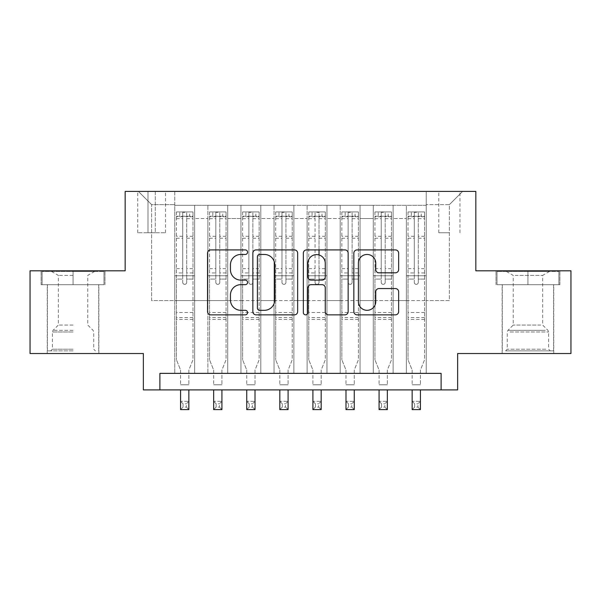 <?xml version="1.0" encoding="UTF-8"?>
<svg xmlns="http://www.w3.org/2000/svg" width="601" height="601" viewBox="0 0 601 601"><rect width="100%" height="100%" fill="white"/><g stroke="black" fill="none" stroke-linecap="round" stroke-linejoin="round"><path stroke-width="0.45" stroke-dasharray="3 2.25" d="M247.567 252.187A2.276 2.276 0 0 0 245.298 249.911L210.793 249.911A3.245 3.245 0 0 0 207.548 253.164L207.548 311.611A3.245 3.245 0 0 0 210.793 314.856L245.298 314.856A2.276 2.276 0 0 0 247.567 312.588A2.276 2.276 0 0 0 245.298 310.311L240.828 310.311A10.39 10.39 0 0 1 230.438 299.922L230.438 295.053A10.39 10.39 0 0 1 240.828 284.664L245.298 284.664A2.276 2.276 0 0 0 247.567 282.387A2.276 2.276 0 0 0 245.298 280.111L240.828 280.111A10.39 10.39 0 0 1 230.438 269.721L230.438 264.853A10.39 10.39 0 0 1 240.828 254.463L245.298 254.463A2.276 2.276 0 0 0 247.567 252.187M527.941 284.701L559.869 284.701L527.941 284.701L527.941 270.811L559.869 270.811L496.02 270.811L527.941 270.811L527.941 284.701L497.012 284.701L558.877 284.701L527.941 284.701L527.941 271.472L497.012 271.472L558.877 271.472L527.941 271.472L527.941 284.701M527.941 353.516L502.135 353.516L527.941 353.516M449.375 191.411L438.783 191.411L449.375 191.411M449.375 232.76L438.783 232.76L449.375 232.76M73.059 284.701L41.131 284.701L73.059 284.701L73.059 270.811L104.98 270.811L41.131 270.811L73.059 270.811L73.059 284.701L98.699 284.701L42.123 284.701L103.988 284.701L47.419 284.701L73.059 284.701L73.059 271.472L42.123 271.472L103.988 271.472L73.059 271.472L94.56 271.472L73.059 271.472L73.059 284.701M73.059 353.516L47.254 353.516L73.059 353.516M570.95 270.811L570.95 353.516L457.639 353.516L457.639 389.906L143.361 389.906L143.361 353.516L30.05 353.516L30.05 270.811L125.166 270.811L125.166 191.411L475.834 191.411L475.834 270.811L570.95 270.811M426.214 373.364L426.214 205.302L174.786 205.302L174.786 373.364L194.634 373.364L174.786 373.364L194.634 373.364L174.786 373.364L174.786 205.302L194.634 205.302L194.634 373.364L194.634 205.302L194.634 300.583L207.871 300.583L194.634 300.583L194.634 205.302L174.786 205.302L426.214 205.302L426.214 373.364L406.366 373.364L406.366 205.302L373.281 205.302L373.281 373.364L373.281 205.302L393.129 205.302L393.129 373.364L393.129 205.302L393.129 300.583L393.129 205.302L406.366 205.302L406.366 373.364L426.214 373.364L406.366 373.364L426.214 373.364L426.214 204.64L426.214 300.583L449.375 300.583L449.375 204.64L426.214 204.64L449.375 204.64L449.375 300.583L426.214 300.583L426.214 275.769L426.214 373.364M373.281 373.364L393.129 373.364L373.281 373.364L393.129 373.364L373.281 373.364L373.281 275.769L373.281 300.583L360.052 300.583L360.052 218.539L360.052 300.583L373.281 300.583L373.281 218.539L373.281 300.583L406.366 300.583L393.129 300.583L393.129 275.769L393.129 300.583L373.281 300.583L373.281 275.769L393.129 275.769L393.129 373.364L393.129 275.769L373.281 275.769L373.281 373.364M360.052 373.364L360.052 205.302L340.196 205.302L340.196 373.364L340.196 205.302L360.052 205.302L360.052 373.364L340.196 373.364L360.052 373.364L340.196 373.364L360.052 373.364L360.052 275.769L360.052 373.364M326.967 373.364L326.967 205.302L307.119 205.302L307.119 373.364L307.119 205.302L326.967 205.302L326.967 373.364L307.119 373.364L326.967 373.364L307.119 373.364L326.967 373.364L326.967 218.539L326.967 300.583L340.196 300.583L326.967 300.583L326.967 275.769L326.967 373.364M293.881 373.364L293.881 205.302L274.033 205.302L274.033 373.364L274.033 205.302L293.881 205.302L293.881 373.364L274.033 373.364L293.881 373.364L274.033 373.364L293.881 373.364L293.881 218.539L293.881 300.583L307.119 300.583L293.881 300.583L293.881 275.769L293.881 373.364M260.804 373.364L260.804 205.302L240.948 205.302L240.948 373.364L240.948 205.302L260.804 205.302L260.804 373.364L240.948 373.364L260.804 373.364L240.948 373.364L260.804 373.364L260.804 218.539L260.804 300.583L274.033 300.583L260.804 300.583L260.804 275.769L260.804 373.364M227.719 373.364L227.719 205.302L207.871 205.302L207.871 373.364L207.871 205.302L227.719 205.302L227.719 373.364L207.871 373.364L227.719 373.364L207.871 373.364L227.719 373.364L227.719 275.769L227.719 373.364M406.366 218.539L406.366 300.583L406.366 205.302L406.366 218.539L393.129 218.539L406.366 218.539M340.196 218.539L340.196 300.583L340.196 205.302L326.967 205.302L326.967 218.539L326.967 205.302L340.196 205.302L340.196 218.539L326.967 218.539L340.196 218.539M307.119 218.539L307.119 300.583L307.119 205.302L293.881 205.302L293.881 218.539L293.881 205.302L307.119 205.302L307.119 218.539L293.881 218.539L307.119 218.539M274.033 218.539L274.033 300.583L274.033 205.302L260.804 205.302L260.804 218.539L260.804 205.302L274.033 205.302L274.033 218.539L260.804 218.539L274.033 218.539M227.719 218.539L227.719 300.583L227.719 205.302L227.719 218.539L240.948 218.539L240.948 300.583L227.719 300.583L240.948 300.583L240.948 205.302L227.719 205.302L240.948 205.302L240.948 218.539L227.719 218.539M159.896 389.906L159.896 373.364L159.896 389.906L159.896 373.364L441.104 373.364L159.896 373.364L441.104 373.364L441.104 389.906M147.989 191.411L137.734 191.411L147.989 191.411L147.989 232.76L137.734 232.76L155.268 232.76L147.989 232.76L147.989 191.411M155.268 191.411L165.523 191.411L155.268 191.411L155.268 232.76L165.523 232.76L155.268 232.76L155.268 191.411M426.214 191.411L174.786 191.411L462.605 191.411L426.214 191.411L426.214 205.302L426.214 191.411M174.786 191.411L138.395 191.411L174.786 191.411L174.786 300.583L151.625 300.583L151.625 204.64L174.786 204.64L151.625 204.64L138.395 191.411L151.625 204.64L151.625 300.583L174.786 300.583L174.786 191.411M207.871 218.539L207.871 300.583L207.871 205.302L194.634 205.302L207.871 205.302L207.871 218.539L194.634 218.539L207.871 218.539M373.281 205.302L360.052 205.302L360.052 218.539L360.052 205.302L373.281 205.302L373.281 218.539L373.281 205.302M340.196 300.583L360.052 300.583L340.196 300.583L340.196 275.769L340.196 300.583M307.119 300.583L326.967 300.583L307.119 300.583L307.119 275.769L307.119 300.583M274.033 300.583L293.881 300.583L274.033 300.583L274.033 275.769L274.033 300.583M240.948 300.583L260.804 300.583L240.948 300.583L240.948 275.769L240.948 300.583M207.871 300.583L227.719 300.583L227.719 275.769L227.719 300.583L207.871 300.583L207.871 275.769L227.719 275.769L207.871 275.769L207.871 373.364L207.871 300.583M174.786 300.583L194.634 300.583L194.634 275.769L194.634 373.364L194.634 275.769L194.634 300.583L174.786 300.583L174.786 275.769L194.634 275.769L174.786 275.769L174.786 373.364L174.786 300.583M406.366 300.583L426.214 300.583L406.366 300.583L406.366 275.769L406.366 300.583M174.786 275.769L194.634 275.769L174.786 275.769M207.871 275.769L227.719 275.769L207.871 275.769M240.948 275.769L260.804 275.769L240.948 275.769L240.948 373.364L240.948 275.769L260.804 275.769L240.948 275.769M274.033 275.769L293.881 275.769L274.033 275.769L274.033 373.364L274.033 275.769L293.881 275.769L274.033 275.769M307.119 275.769L326.967 275.769L307.119 275.769L307.119 373.364L307.119 275.769L326.967 275.769L307.119 275.769M340.196 275.769L360.052 275.769L340.196 275.769L340.196 373.364L340.196 275.769L360.052 275.769L340.196 275.769M373.281 275.769L393.129 275.769L373.281 275.769M406.366 275.769L426.214 275.769L406.366 275.769L406.366 373.364L406.366 275.769L426.214 275.769L406.366 275.769M462.605 191.411L449.375 204.64L462.605 191.411M41.131 284.701L41.131 270.811L41.131 284.701M104.98 284.701L104.98 270.811L104.98 284.701M559.869 284.701L559.869 270.811L559.869 284.701M496.02 284.701L496.02 270.811L496.02 284.701M297.66 311.611L297.66 253.164A3.245 3.245 0 0 0 294.415 249.911L256.094 249.911A3.245 3.245 0 0 0 252.848 253.164L252.848 311.611A3.245 3.245 0 0 0 256.094 314.856L294.415 314.856A3.245 3.245 0 0 0 297.66 311.611M259.662 254.463A2.276 2.276 0 0 0 257.393 256.732L257.393 308.043A2.276 2.276 0 0 0 259.662 310.311L264.372 310.311A10.39 10.39 0 0 0 274.762 299.922L274.762 264.853A10.39 10.39 0 0 0 264.372 254.463L259.662 254.463M306.585 249.911L344.906 249.911A3.245 3.245 0 0 1 348.152 253.164L348.152 311.611A3.245 3.245 0 0 1 344.906 314.856L328.507 314.856A3.245 3.245 0 0 1 325.261 311.611L325.261 287.909A3.245 3.245 0 0 0 322.016 284.664L311.138 284.664A3.245 3.245 0 0 0 307.885 287.909L307.885 312.588A2.276 2.276 0 0 1 305.616 314.856A2.276 2.276 0 0 1 303.34 312.588L303.34 253.164A3.245 3.245 0 0 1 306.585 249.911M325.261 263.313A8.684 8.684 0 0 0 316.577 254.621A8.684 8.684 0 0 0 307.885 263.313L307.885 276.866A3.245 3.245 0 0 0 311.138 280.111L322.016 280.111A3.245 3.245 0 0 0 325.261 276.866L325.261 263.313M379.006 272.809L395.398 272.809A3.245 3.245 0 0 0 398.651 269.564L398.651 253.164A3.245 3.245 0 0 0 395.398 249.911L357.084 249.911A3.245 3.245 0 0 0 353.839 253.164L353.839 311.611A3.245 3.245 0 0 0 357.084 314.856L395.398 314.856A3.245 3.245 0 0 0 398.651 311.611L398.651 291.808A3.245 3.245 0 0 0 395.398 288.555L379.006 288.555A3.245 3.245 0 0 0 375.753 291.808L375.753 301.627A8.684 8.684 0 0 1 367.068 310.311A8.684 8.684 0 0 1 358.384 301.627L358.384 263.148A8.684 8.684 0 0 1 367.068 254.463A8.684 8.684 0 0 1 375.753 263.148L375.753 269.564A3.245 3.245 0 0 0 379.006 272.809M182.727 282.387A1.983 1.983 90 0 0 184.71 284.371A1.983 1.983 -90 0 1 182.727 282.387L182.727 279.074L182.727 282.387M192.898 211.92L189.676 211.92L189.676 216.225L192.981 216.225L192.981 211.92L176.439 211.92L176.439 359.804L176.439 279.074L182.727 279.074L182.727 272.952L176.439 272.952M176.439 211.92L176.439 279.074L182.727 279.074L182.727 217.089C184.049 215.939 185.371 215.939 186.693 217.089L186.693 268.655L192.981 268.655L192.981 359.804L188.849 370.036L188.849 384.775L188.849 370.036L192.981 359.804L192.981 279.074L186.693 279.074L186.693 282.387A1.983 1.983 -90 0 1 184.71 284.371A1.983 1.983 90 0 0 186.693 282.387L186.693 268.655M192.981 216.225L192.981 268.655M192.981 211.92L192.981 279.074L186.693 279.074L186.693 212.333L182.727 212.333L182.727 272.952M189.676 211.92L176.521 211.92M189.676 216.225L179.752 216.225L179.752 211.92M176.439 216.225L192.898 216.225M176.521 216.225L179.752 216.225M180.578 370.036L180.578 384.775L180.578 370.036L176.439 359.804L180.578 370.036M192.981 319.439L176.439 319.439M180.578 389.906L180.578 401.318L188.849 401.318L180.578 401.318L180.578 409.589L188.849 409.589L188.849 401.318L186.363 403.797L186.363 407.11L183.057 407.11L183.057 403.797L186.363 403.797M188.849 389.906L188.849 401.318M188.849 409.589L186.363 407.11M183.057 407.11L180.578 409.589M183.057 403.797L180.578 401.318M186.693 217.089L186.693 212.333M182.727 217.089L182.727 212.333L182.727 217.089M73.059 350.871L47.419 350.871L73.059 350.871M73.059 349.211L52.377 349.211L73.059 349.211M73.059 275.386L58.335 275.386L73.059 275.386M73.059 325.066L58.335 325.066L73.059 325.066M103.988 284.701L103.988 271.472L103.988 284.701M42.123 284.701L42.123 271.472L42.123 284.701M508.604 350.871L550.276 350.871L508.604 350.871M545.851 349.211L507.267 349.211L545.851 349.211M509.317 271.472L549.449 271.472L509.317 271.472M515.192 275.386L542.665 275.386L515.192 275.386M540.69 325.066L513.224 325.066L540.69 325.066M505.742 350.871L553.581 350.871L505.742 350.871M505.742 284.701L553.581 284.701L505.742 284.701M558.877 284.701L558.877 271.472L558.877 284.701M497.012 284.701L497.012 271.472L497.012 284.701M215.812 282.387A1.983 1.983 90 0 0 217.795 284.371A1.983 1.983 -90 0 1 215.812 282.387L215.812 279.074L215.812 282.387M225.984 211.92L222.753 211.92L222.753 216.225L226.066 216.225L226.066 211.92L209.524 211.92L209.524 359.804L209.524 279.074L215.812 279.074L215.812 272.952L209.524 272.952M209.524 211.92L209.524 279.074L215.812 279.074L215.812 217.089C217.126 215.939 218.448 215.939 219.778 217.089L219.778 268.655L226.066 268.655L226.066 359.804L221.927 370.036L221.927 384.775L221.927 370.036L226.066 359.804L226.066 279.074L219.778 279.074L219.778 282.387A1.983 1.983 -90 0 1 217.795 284.371A1.983 1.983 90 0 0 219.778 282.387L219.778 268.655M226.066 216.225L226.066 268.655M226.066 211.92L226.066 279.074L219.778 279.074L219.778 212.333L215.812 212.333L215.812 272.952M222.753 211.92L209.606 211.92M222.753 216.225L212.829 216.225L212.829 211.92M209.524 216.225L225.984 216.225M209.606 216.225L212.829 216.225M213.655 370.036L213.655 384.775L213.655 370.036L209.524 359.804L213.655 370.036M226.066 319.439L209.524 319.439M213.655 389.906L213.655 401.318L221.927 401.318L213.655 401.318L213.655 409.589L221.927 409.589L221.927 401.318L219.448 403.797L219.448 407.11L216.142 407.11L216.142 403.797L219.448 403.797M221.927 389.906L221.927 401.318M221.927 409.589L219.448 407.11M216.142 407.11L213.655 409.589M216.142 403.797L213.655 401.318M219.778 217.089L219.778 212.333M215.812 217.089L215.812 212.333L215.812 217.089M248.889 282.387A1.983 1.983 90 0 0 250.872 284.371A1.983 1.983 -90 0 1 248.889 282.387L248.889 279.074L248.889 282.387M259.061 211.92L255.838 211.92L255.838 216.225L259.144 216.225L259.144 211.92L242.609 211.92L242.609 359.804L242.609 279.074L248.889 279.074L248.889 272.952L242.609 272.952M242.609 211.92L242.609 279.074L248.889 279.074L248.889 217.089C250.211 215.939 251.534 215.939 252.863 217.089L252.863 268.655L259.144 268.655L259.144 359.804L255.012 370.036L255.012 384.775L255.012 370.036L259.144 359.804L259.144 279.074L252.863 279.074L252.863 282.387A1.983 1.983 -90 0 1 250.872 284.371A1.983 1.983 90 0 0 252.863 282.387L252.863 268.655M259.144 216.225L259.144 268.655M259.144 211.92L259.144 279.074L252.863 279.074L252.863 212.333L248.889 212.333L248.889 272.952M255.838 211.92L242.691 211.92M255.838 216.225L245.914 216.225L245.914 211.92M242.609 216.225L259.061 216.225M242.691 216.225L245.914 216.225M246.741 370.036L246.741 384.775L246.741 370.036L242.609 359.804L246.741 370.036M259.144 319.439L242.609 319.439M246.741 389.906L246.741 401.318L255.012 401.318L246.741 401.318L246.741 409.589L255.012 409.589L255.012 401.318L252.533 403.797L252.533 407.11L249.22 407.11L249.22 403.797L252.533 403.797M255.012 389.906L255.012 401.318M255.012 409.589L252.533 407.11M249.22 407.11L246.741 409.589M249.22 403.797L246.741 401.318M252.863 217.089L252.863 212.333M248.889 217.089L248.889 212.333L248.889 217.089M281.974 282.387A1.983 1.983 90 0 0 283.957 284.371A1.983 1.983 -90 0 1 281.974 282.387L281.974 279.074L281.974 282.387M292.146 211.92L288.923 211.92L288.923 216.225L292.229 216.225L292.229 211.92L275.686 211.92L275.686 359.804L275.686 279.074L281.974 279.074L281.974 272.952L275.686 272.952M275.686 211.92L275.686 279.074L281.974 279.074L281.974 217.089C283.296 215.939 284.619 215.939 285.941 217.089L285.941 268.655L292.229 268.655L292.229 359.804L288.097 370.036L288.097 384.775L288.097 370.036L292.229 359.804L292.229 279.074L285.941 279.074L285.941 282.387A1.983 1.983 -90 0 1 283.957 284.371A1.983 1.983 90 0 0 285.941 282.387L285.941 268.655M292.229 216.225L292.229 268.655M292.229 211.92L292.229 279.074L285.941 279.074L285.941 212.333L281.974 212.333L281.974 272.952M288.923 211.92L275.769 211.92M288.923 216.225L278.999 216.225L278.999 211.92M275.686 216.225L292.146 216.225M275.769 216.225L278.999 216.225M279.826 370.036L279.826 384.775L279.826 370.036L275.686 359.804L279.826 370.036M292.229 319.439L275.686 319.439M279.826 389.906L279.826 401.318L288.097 401.318L279.826 401.318L279.826 409.589L288.097 409.589L288.097 401.318L285.61 403.797L285.61 407.11L282.305 407.11L282.305 403.797L285.61 403.797M288.097 389.906L288.097 401.318M288.097 409.589L285.61 407.11M282.305 407.11L279.826 409.589M282.305 403.797L279.826 401.318M285.941 217.089L285.941 212.333M281.974 217.089L281.974 212.333L281.974 217.089M315.059 282.387A1.983 1.983 90 0 0 317.043 284.371A1.983 1.983 -90 0 1 315.059 282.387L315.059 279.074L315.059 282.387M325.231 211.92L322.001 211.92L322.001 216.225L325.314 216.225L325.314 211.92L308.771 211.92L308.771 359.804L308.771 279.074L315.059 279.074L315.059 272.952L308.771 272.952M308.771 211.92L308.771 279.074L315.059 279.074L315.059 217.089C316.374 215.939 317.696 215.939 319.026 217.089L319.026 268.655L325.314 268.655L325.314 359.804L321.174 370.036L321.174 384.775L321.174 370.036L325.314 359.804L325.314 279.074L319.026 279.074L319.026 282.387A1.983 1.983 -90 0 1 317.043 284.371A1.983 1.983 90 0 0 319.026 282.387L319.026 268.655M325.314 216.225L325.314 268.655M325.314 211.92L325.314 279.074L319.026 279.074L319.026 254.974M322.001 211.92L308.854 211.92M322.001 216.225L312.077 216.225L312.077 211.92M308.771 216.225L325.231 216.225M308.854 216.225L312.077 216.225M312.903 370.036L312.903 384.775L312.903 370.036L308.771 359.804L312.903 370.036M319.026 249.911L319.026 212.333L315.059 212.333L315.059 272.952M325.314 319.439L308.771 319.439M312.903 389.906L312.903 401.318L321.174 401.318L312.903 401.318L312.903 409.589L321.174 409.589L321.174 401.318L318.695 403.797L318.695 407.11L315.39 407.11L315.39 403.797L318.695 403.797M321.174 389.906L321.174 401.318M321.174 409.589L318.695 407.11M315.39 407.11L312.903 409.589M315.39 403.797L312.903 401.318M319.026 217.089L319.026 212.333M315.059 217.089L315.059 212.333L315.059 217.089M348.137 282.387A1.983 1.983 90 0 0 350.128 284.371A1.983 1.983 -90 0 1 348.137 282.387L348.137 279.074L348.137 282.387M358.309 211.92L355.086 211.92L355.086 216.225L358.391 216.225L358.391 211.92L341.856 211.92L341.856 359.804L341.856 279.074L348.137 279.074L348.137 272.952L341.856 272.952M341.856 211.92L341.856 279.074L348.137 279.074L348.137 217.089C349.459 215.939 350.781 215.939 352.111 217.089L352.111 268.655L358.391 268.655L358.391 359.804L354.259 370.036L354.259 384.775L354.259 370.036L358.391 359.804L358.391 279.074L352.111 279.074L352.111 282.387A1.983 1.983 -90 0 1 350.128 284.371A1.983 1.983 90 0 0 352.111 282.387L352.111 268.655M358.391 216.225L358.391 268.655M358.391 211.92L358.391 279.074L352.111 279.074L352.111 212.333L348.137 212.333L348.137 272.952M355.086 211.92L341.939 211.92M355.086 216.225L345.162 216.225L345.162 211.92M341.856 216.225L358.309 216.225M341.939 216.225L345.162 216.225M345.988 370.036L345.988 384.775L345.988 370.036L341.856 359.804L345.988 370.036M358.391 319.439L341.856 319.439M345.988 389.906L345.988 401.318L354.259 401.318L345.988 401.318L345.988 409.589L354.259 409.589L354.259 401.318L351.78 403.797L351.78 407.11L348.467 407.11L348.467 403.797L351.78 403.797M354.259 389.906L354.259 401.318M354.259 409.589L351.78 407.11M348.467 407.11L345.988 409.589M348.467 403.797L345.988 401.318M352.111 217.089L352.111 212.333M348.137 217.089L348.137 212.333L348.137 217.089M381.222 282.387A1.983 1.983 90 0 0 383.205 284.371A1.983 1.983 -90 0 1 381.222 282.387L381.222 279.074L381.222 282.387M391.394 211.92L388.171 211.92L388.171 216.225L391.476 216.225L391.476 211.92L374.934 211.92L374.934 359.804L374.934 279.074L381.222 279.074L381.222 272.952L374.934 272.952M374.934 211.92L374.934 279.074L381.222 279.074L381.222 217.089C382.544 215.939 383.866 215.939 385.188 217.089L385.188 268.655L391.476 268.655L391.476 359.804L387.344 370.036L387.344 384.775L387.344 370.036L391.476 359.804L391.476 279.074L385.188 279.074L385.188 282.387A1.983 1.983 -90 0 1 383.205 284.371A1.983 1.983 90 0 0 385.188 282.387L385.188 268.655M391.476 216.225L391.476 268.655M391.476 211.92L391.476 279.074L385.188 279.074L385.188 212.333L381.222 212.333L381.222 272.952M388.171 211.92L375.016 211.92M388.171 216.225L378.247 216.225L378.247 211.92M374.934 216.225L391.394 216.225M375.016 216.225L378.247 216.225M379.073 370.036L379.073 384.775L379.073 370.036L374.934 359.804L379.073 370.036M391.476 319.439L374.934 319.439M379.073 389.906L379.073 401.318L387.344 401.318L379.073 401.318L379.073 409.589L387.344 409.589L387.344 401.318L384.858 403.797L384.858 407.11L381.552 407.11L381.552 403.797L384.858 403.797M387.344 389.906L387.344 401.318M387.344 409.589L384.858 407.11M381.552 407.11L379.073 409.589M381.552 403.797L379.073 401.318M385.188 217.089L385.188 212.333M381.222 217.089L381.222 212.333L381.222 217.089M414.307 282.387A1.983 1.983 90 0 0 416.29 284.371A1.983 1.983 -90 0 1 414.307 282.387L414.307 279.074L414.307 282.387M424.479 211.92L421.248 211.92L421.248 216.225L424.561 216.225L424.561 211.92L408.019 211.92L408.019 359.804L408.019 279.074L414.307 279.074L414.307 272.952L408.019 272.952M408.019 211.92L408.019 279.074L414.307 279.074L414.307 217.089C415.622 215.939 416.944 215.939 418.273 217.089L418.273 268.655L424.561 268.655L424.561 359.804L420.422 370.036L420.422 384.775L420.422 370.036L424.561 359.804L424.561 279.074L418.273 279.074L418.273 282.387A1.983 1.983 -90 0 1 416.29 284.371A1.983 1.983 90 0 0 418.273 282.387L418.273 268.655M424.561 216.225L424.561 268.655M424.561 211.92L424.561 279.074L418.273 279.074L418.273 212.333L414.307 212.333L414.307 272.952M421.248 211.92L408.102 211.92M421.248 216.225L411.324 216.225L411.324 211.92M408.019 216.225L424.479 216.225M408.102 216.225L411.324 216.225M412.151 370.036L412.151 384.775L412.151 370.036L408.019 359.804L412.151 370.036M424.561 319.439L408.019 319.439M412.151 389.906L412.151 401.318L420.422 401.318L412.151 401.318L412.151 409.589L420.422 409.589L420.422 401.318L417.943 403.797L417.943 407.11L414.637 407.11L414.637 403.797L417.943 403.797M420.422 389.906L420.422 401.318M420.422 409.589L417.943 407.11M414.637 407.11L412.151 409.589M414.637 403.797L412.151 401.318M418.273 217.089L418.273 212.333M414.307 217.089L414.307 212.333L414.307 217.089M373.281 218.539L360.052 218.539L373.281 218.539M192.981 312.49L176.439 312.49M180.578 384.775L188.849 384.775L180.578 384.775M192.981 272.952L186.693 272.952M176.439 268.655L182.727 268.655M182.727 236.283L176.439 236.283M192.981 236.283L186.693 236.283M176.439 238.214L182.727 238.214M186.693 238.214L192.981 238.214M182.727 216.751L176.439 216.751M176.439 218.681L182.727 218.681M192.981 216.751L186.693 216.751M186.693 218.681L192.981 218.681M192.981 317.576L176.439 317.576M73.059 331.977L52.377 331.977L73.059 331.977M73.059 330.34L53.061 330.34L73.059 330.34M510.039 331.977L548.623 331.977L510.039 331.977M545.265 330.34L507.943 330.34L545.265 330.34M226.066 312.49L209.524 312.49M213.655 384.775L221.927 384.775L213.655 384.775M226.066 272.952L219.778 272.952M209.524 268.655L215.812 268.655M215.812 236.283L209.524 236.283M226.066 236.283L219.778 236.283M209.524 238.214L215.812 238.214M219.778 238.214L226.066 238.214M215.812 216.751L209.524 216.751M209.524 218.681L215.812 218.681M226.066 216.751L219.778 216.751M219.778 218.681L226.066 218.681M226.066 317.576L209.524 317.576M259.144 312.49L242.609 312.49M246.741 384.775L255.012 384.775L246.741 384.775M259.144 272.952L252.863 272.952M242.609 268.655L248.889 268.655M248.889 236.283L242.609 236.283M259.144 236.283L252.863 236.283M242.609 238.214L248.889 238.214M252.863 238.214L259.144 238.214M248.889 216.751L242.609 216.751M242.609 218.681L248.889 218.681M259.144 216.751L252.863 216.751M252.863 218.681L259.144 218.681M259.144 317.576L242.609 317.576M292.229 312.49L275.686 312.49M279.826 384.775L288.097 384.775L279.826 384.775M292.229 272.952L285.941 272.952M275.686 268.655L281.974 268.655M281.974 236.283L275.686 236.283M292.229 236.283L285.941 236.283M275.686 238.214L281.974 238.214M285.941 238.214L292.229 238.214M281.974 216.751L275.686 216.751M275.686 218.681L281.974 218.681M292.229 216.751L285.941 216.751M285.941 218.681L292.229 218.681M292.229 317.576L275.686 317.576M325.314 312.49L308.771 312.49M312.903 384.775L321.174 384.775L312.903 384.775M325.314 272.952L319.026 272.952M308.771 268.655L315.059 268.655M315.059 236.283L308.771 236.283M325.314 236.283L319.026 236.283M308.771 238.214L315.059 238.214M319.026 238.214L325.314 238.214M315.059 216.751L308.771 216.751M308.771 218.681L315.059 218.681M325.314 216.751L319.026 216.751M319.026 218.681L325.314 218.681M325.314 317.576L308.771 317.576M358.391 312.49L341.856 312.49M345.988 384.775L354.259 384.775L345.988 384.775M358.391 272.952L352.111 272.952M341.856 268.655L348.137 268.655M348.137 236.283L341.856 236.283M358.391 236.283L352.111 236.283M341.856 238.214L348.137 238.214M352.111 238.214L358.391 238.214M348.137 216.751L341.856 216.751M341.856 218.681L348.137 218.681M358.391 216.751L352.111 216.751M352.111 218.681L358.391 218.681M358.391 317.576L341.856 317.576M391.476 312.49L374.934 312.49M379.073 384.775L387.344 384.775L379.073 384.775M391.476 272.952L385.188 272.952M374.934 268.655L381.222 268.655M381.222 236.283L374.934 236.283M391.476 236.283L385.188 236.283M374.934 238.214L381.222 238.214M385.188 238.214L391.476 238.214M381.222 216.751L374.934 216.751M374.934 218.681L381.222 218.681M391.476 216.751L385.188 216.751M385.188 218.681L391.476 218.681M391.476 317.576L374.934 317.576M424.561 312.49L408.019 312.49M412.151 384.775L420.422 384.775L412.151 384.775M424.561 272.952L418.273 272.952M408.019 268.655L414.307 268.655M414.307 236.283L408.019 236.283M424.561 236.283L418.273 236.283M408.019 238.214L414.307 238.214M418.273 238.214L424.561 238.214M414.307 216.751L408.019 216.751M408.019 218.681L414.307 218.681M424.561 216.751L418.273 216.751M418.273 218.681L424.561 218.681M424.561 317.576L408.019 317.576M502.135 353.516L502.135 284.701M438.783 232.76L438.783 191.411M47.254 353.516L47.254 284.701M98.864 353.516L98.864 284.701M137.734 232.76L137.734 191.411M165.523 232.76L165.523 191.411M459.96 232.76L459.96 191.411M553.746 353.516L553.746 284.701M51.551 271.472L58.335 275.386L58.335 325.066L53.061 330.34L52.377 331.977L52.377 349.211L50.724 350.871M98.699 350.871L98.699 284.701M47.419 350.871L47.419 284.701M94.56 271.472L87.776 275.386L87.776 325.066L93.057 330.34L93.733 331.977L93.733 349.211L95.386 350.871M506.44 271.472L513.224 275.386L513.224 325.066L507.943 330.34L507.267 331.977L507.267 349.211L505.614 350.871M553.581 350.871L553.581 284.701M502.301 350.871L502.301 284.701M549.449 271.472L542.665 275.386L542.665 325.066L547.939 330.34L548.623 331.977L548.623 349.211L550.276 350.871"/><path stroke-width="0.9" d="M247.567 252.187A2.276 2.276 0 0 0 245.298 249.911L210.793 249.911A3.245 3.245 0 0 0 207.548 253.164L207.548 311.611A3.245 3.245 0 0 0 210.793 314.856L245.298 314.856A2.276 2.276 0 0 0 247.567 312.588A2.276 2.276 0 0 0 245.298 310.311L240.828 310.311A10.39 10.39 0 0 1 230.438 299.922L230.438 295.053A10.39 10.39 0 0 1 240.828 284.664L245.298 284.664A2.276 2.276 0 0 0 247.567 282.387A2.276 2.276 0 0 0 245.298 280.111L240.828 280.111A10.39 10.39 0 0 1 230.438 269.721L230.438 264.853A10.39 10.39 0 0 1 240.828 254.463L245.298 254.463A2.276 2.276 0 0 0 247.567 252.187M395.398 272.809A3.245 3.245 0 0 0 398.651 269.564L398.651 253.164A3.245 3.245 0 0 0 395.398 249.911L357.084 249.911A3.245 3.245 0 0 0 353.839 253.164L353.839 311.611A3.245 3.245 0 0 0 357.084 314.856L395.398 314.856A3.245 3.245 0 0 0 398.651 311.611L398.651 291.808A3.245 3.245 0 0 0 395.398 288.555L379.006 288.555A3.245 3.245 0 0 0 375.753 291.808L375.753 301.627A8.684 8.684 0 0 1 367.068 310.311A8.684 8.684 0 0 1 358.384 301.627L358.384 263.148A8.684 8.684 0 0 1 367.068 254.463A8.684 8.684 0 0 1 375.753 263.148L375.753 269.564A3.245 3.245 0 0 0 379.006 272.809L395.398 272.809M441.104 389.906L457.639 389.906L457.639 353.516L570.95 353.516L570.95 270.811L475.834 270.811L475.834 191.411L125.166 191.411L125.166 270.811L30.05 270.811L30.05 353.516L143.361 353.516L143.361 389.906L441.104 389.906L441.104 373.364L159.896 373.364L159.896 389.906M297.66 253.164A3.245 3.245 0 0 0 294.415 249.911L256.094 249.911A3.245 3.245 0 0 0 252.848 253.164L252.848 311.611A3.245 3.245 0 0 0 256.094 314.856L294.415 314.856A3.245 3.245 0 0 0 297.66 311.611L297.66 253.164M306.585 249.911L344.906 249.911A3.245 3.245 0 0 1 348.152 253.164L348.152 311.611A3.245 3.245 0 0 1 344.906 314.856L328.507 314.856A3.245 3.245 0 0 1 325.261 311.611L325.261 287.909A3.245 3.245 0 0 0 322.016 284.664L311.138 284.664A3.245 3.245 0 0 0 307.885 287.909L307.885 312.588A2.276 2.276 0 0 1 305.616 314.856A2.276 2.276 0 0 1 303.34 312.588L303.34 253.164A3.245 3.245 0 0 1 306.585 249.911M259.662 254.463A2.276 2.276 0 0 0 257.393 256.732L257.393 308.043A2.276 2.276 0 0 0 259.662 310.311L264.372 310.311A10.39 10.39 0 0 0 274.762 299.922L274.762 264.853A10.39 10.39 0 0 0 264.372 254.463L259.662 254.463M325.261 263.313A8.684 8.684 0 0 0 316.577 254.621A8.684 8.684 0 0 0 307.885 263.313L307.885 276.866A3.245 3.245 0 0 0 311.138 280.111L322.016 280.111A3.245 3.245 0 0 0 325.261 276.866L325.261 263.313M180.578 389.906L180.578 409.589L188.849 409.589L188.849 389.906M213.655 389.906L213.655 409.589L221.927 409.589L221.927 389.906M246.741 389.906L246.741 409.589L255.012 409.589L255.012 389.906M279.826 389.906L279.826 409.589L288.097 409.589L288.097 389.906M319.026 254.974L319.026 249.911M312.903 389.906L312.903 409.589L321.174 409.589L321.174 389.906M345.988 389.906L345.988 409.589L354.259 409.589L354.259 389.906M379.073 389.906L379.073 409.589L387.344 409.589L387.344 389.906M412.151 389.906L412.151 409.589L420.422 409.589L420.422 389.906"/></g></svg>
